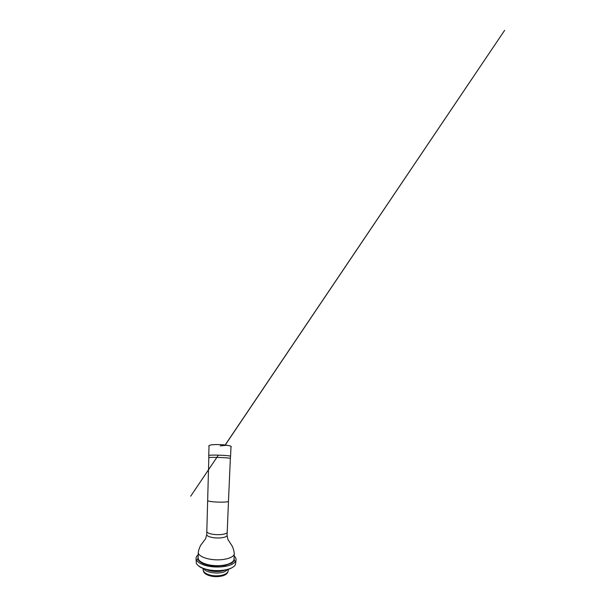 <?xml version="1.0" encoding="UTF-8"?>
<svg xmlns="http://www.w3.org/2000/svg" width="607" height="607" viewBox="0 0 607 607"><rect width="100%" height="100%" fill="white"/><g stroke="black" fill="none" stroke-linecap="round" stroke-linejoin="round"><path stroke-width="0.91" d="M230.357 458.543L230.561 456.373C231.381 455.333 208.026 454.514 208.762 455.614L209.013 446.031M228.482 501.139L230.357 458.528C231.153 457.64 208.087 456.836 208.823 457.777L206.812 531.489C206.699 532.954 211.335 534.486 216.919 534.668C222.496 534.873 227.23 533.667 227.215 532.202L228.482 501.139C229.12 502.922 206.957 502.148 207.723 500.418M206.812 531.489L206.729 534.646C206.615 536.178 211.244 537.779 216.805 537.969C222.359 538.166 227.086 536.899 227.079 535.351L227.921 539.502L232.329 546.323C233.361 548.645 234.014 551.073 234.294 553.592L234.287 553.721C234.294 557.135 226.024 560.185 216.039 559.821C206.046 559.487 198.011 555.868 198.261 552.461L198.36 551.801M227.891 571.771L227.883 571.809C227.655 573.008 226.661 574.055 224.909 574.966C221.722 576.574 216.191 577.113 211.517 576.21C206.577 575.087 203.869 573.342 203.383 570.952L203.383 570.914M228.004 569.389L228.179 570.944C227.944 572.158 226.935 573.22 225.151 574.139C221.896 575.777 216.236 576.316 211.456 575.398C206.41 574.268 203.641 572.484 203.148 570.072L203.436 568.531M227.784 569.457L225.273 571.384C219.286 574.601 205.644 572.758 203.648 568.615M224.818 570.148C220.098 572.211 211.13 571.9 206.562 569.51M233.225 566.946L231.1 568.213C222.989 572.56 203.732 571.028 198.398 565.732M196.683 560.39L197.874 558.797M233.923 559.737L235.304 561.733M234.173 556.02C235.486 557.18 236.123 558.41 236.085 559.7L235.463 564.586C234.795 565.861 233.437 566.999 231.381 568.008C226.639 570.314 218.239 571.248 210.743 570.178C203.239 569.108 197.609 566.225 196.327 563.22L196.053 558.303C196.099 557.006 196.82 555.83 198.216 554.768M236.085 559.7C235.979 561.498 234.469 563.106 231.555 564.51C226.381 566.938 216.813 567.742 208.899 566.27C200.963 564.806 195.947 561.422 196.053 558.303M198.261 552.461L198.155 557.909C197.912 561.528 205.902 565.352 215.834 565.678C225.766 566.043 234.006 562.788 234.006 559.161L234.287 553.721M234.059 558.114L234.272 559.859C233.907 561.035 232.997 562.135 231.525 563.175L224.871 565.512L215.819 566.156C210.925 565.883 206.699 565.041 203.155 563.622C201.099 562.628 199.566 561.543 198.565 560.367C197.89 559.168 197.761 558 198.178 556.854M225.182 444.961L504.629 30.35L225.28 444.969M218.376 455.113L190.719 496.162L216.889 457.359M227.208 445.212L220.144 445.864M230.963 447.336C231.487 446.813 231.237 446.327 230.197 445.879L223.239 444.794C218.368 444.453 213.444 444.536 210.849 444.946C209.051 445.356 208.436 445.895 208.998 446.562M230.561 456.373L230.986 446.798M208.823 457.769L208.77 455.629M227.079 535.351L227.215 532.202M206.729 534.646L205.598 538.72L200.727 545.215C199.536 547.468 198.717 549.836 198.261 552.332M203.163 568.425L203.133 569.715M228.285 569.305L228.224 570.588"/></g></svg>
